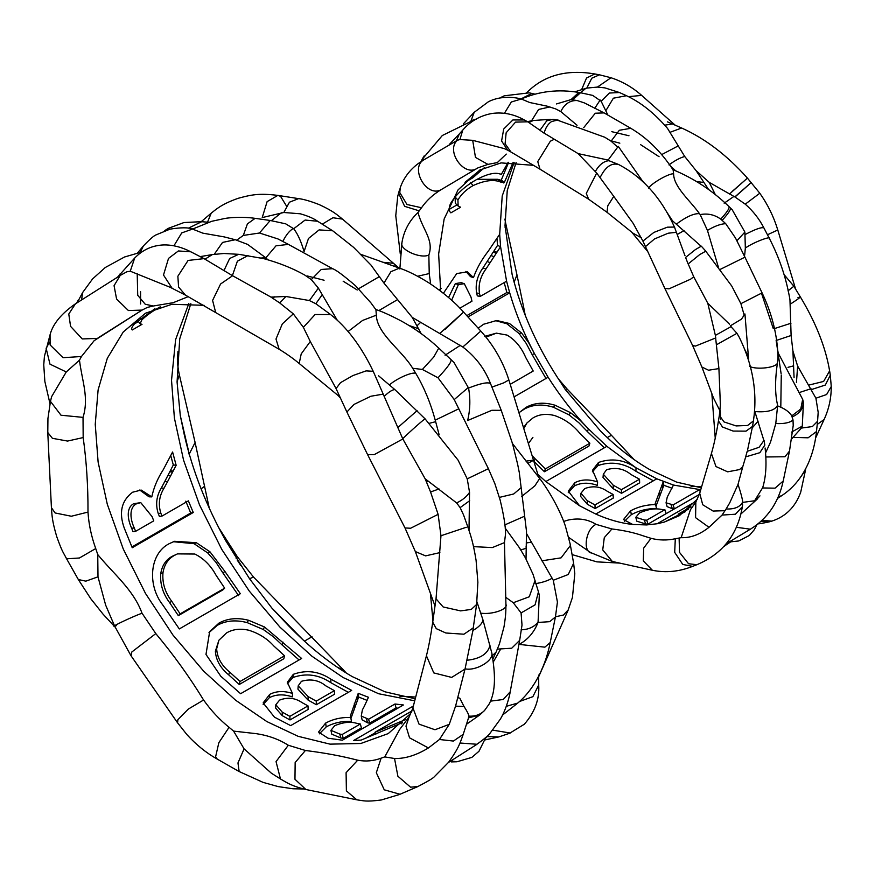<?xml version="1.0" encoding="UTF-8"?>
<svg xmlns="http://www.w3.org/2000/svg" width="875" height="875" viewBox="0 0 875 875"><rect width="100%" height="100%" fill="white"/><g stroke="black" fill="none" stroke-linecap="round" stroke-linejoin="round"><path stroke-width="1.31" d="M502.327 715.225L517.147 703.566C536.353 687.87 546.328 662.473 550.211 642.545L544.873 647.161L519.094 644.405C527.712 639.8 534.034 632.483 538.059 622.442L549.686 621.677L555.439 616.919L557.43 602.066L553.273 580.267L526.433 533.4M97.989 337.936L142.22 310.002L94.15 340.681L81.484 356.486L79.472 360.172C82.119 381.5 89.141 397.545 83.027 417.375L83.169 437.555C86.494 461.223 88.102 486.062 87.992 512.083C88.736 524.125 91.306 536.277 95.725 548.548L97.748 554.564C113.05 573.453 133.416 589.52 142.013 613.189L155.794 633.598C173.6 654.828 189.525 676.977 203.591 700.011C211.116 710.62 219.614 719.72 229.075 727.311L233.603 731.117L256.43 733.688C268.516 735.525 279.147 739.386 288.312 745.259L305.419 750.487C324.942 752.927 342.377 756.175 357.711 760.211C365.859 761.698 373.658 761.02 381.117 758.155L384.748 756.908L399.744 729.367L409.139 716.855L405.978 726.162L409.555 737.822L428.4 747.961L439.436 739.495L449.247 724.347L455.569 706.136L465.073 668.85C476.383 671.289 494.495 660.188 491.684 652.542L482.978 619.97L476.919 601.792M160.245 306.841L158.725 307.705C151.889 311.566 146.245 315.645 141.805 319.944L140.12 323.772L142.023 324.33L132.256 329.963C131.042 328.934 131.841 326.856 134.652 323.728L154.963 308.667M167.541 481.698L164.03 488.184C159.163 496.081 158.102 504.427 160.858 513.22L161.995 516.086L188.388 500.85L193.255 512.498L132.234 547.728L124.25 528.052C118.694 512.597 121.461 500.664 132.573 492.231L141.159 490.055L151.802 496.88C153.738 487.594 157.566 478.516 163.286 469.656L172.594 452.014L176.148 465.292L167.541 481.698L164.762 481.545L161.273 488.097C156.428 496.07 155.411 504.536 158.222 513.472L160.858 513.22M162.914 605.161C146.912 584.894 149.778 553.569 169.083 543.736L174.552 541.297L196.383 542.73L209.945 551.775L224.908 571.43L240.33 593.709L179.309 628.939L162.914 605.161M220.741 676.178L205.986 654.434L209.661 631.597L218.98 623.087C227.467 618.384 237.311 617.433 248.522 620.255L264.469 626.959L301.634 658.481L240.614 693.711L220.741 676.178M324.1 280.241L307.18 275.931M293.344 674.308L287.339 682.27L292.502 693.47C284.047 690.659 276.456 690.966 269.73 694.367L263.145 702.898L274.433 717.139L290.664 725.627L351.684 690.397L330.903 679.208L330.827 682.686C318.773 674.57 306.13 672.842 292.884 677.523L293.344 674.308C306.556 669.594 319.069 671.234 330.903 679.208M401.209 723.92L402.555 722.542L361.167 740.086L353.555 740.545L413.372 706.016M412.016 710.883L375.025 732.244L405.409 719.655M364.284 706.355L362.381 709.898L361.255 716.045L368.594 719.239L394.986 704.003L403.408 704.977L342.388 740.206L328.07 738.205L318.522 732.069L325.609 723.1C333.069 719.042 341.436 717.172 350.711 717.5L350.273 716.133L358.247 693.317L368.462 697.277L364.284 706.355M137.2 273.591L137.725 295.28L145.217 304.238L153.311 306.009C146.639 307.672 148.914 306.545 142.089 310.089L128.406 310.548L116.583 299.009L114.067 285.688L120.214 275.439L126.864 271.775L130.266 271.206L170.461 287.416L185.445 295.127L178.566 287L177.866 276.227L188.081 260.444L204.05 258.628L190.203 251.486C173.086 242.845 160.519 245.022 157.73 245.58C149.034 247.023 141.345 251.191 134.662 258.081L135.023 257.698M153.311 306.009L173.217 302.673L187.545 296.931M439.173 434.853L435.236 420.142C430.631 403.167 424.255 387.745 416.095 373.887L412.683 368.266C401.931 350.306 376.895 333.791 376.327 315.175L375.944 309.728L370.913 302.859L355.589 285.819C343.602 275.505 335.945 269.795 332.598 268.702L333.069 268.964M288.881 626.106L271.819 608.005L249.539 578.736L225.892 540.98C206.336 505.936 192.456 470.509 184.264 434.689L180.294 415.592L177.067 381.981L179.714 338.855L190.848 303.647M485.844 737.483L487.113 736.619M79.472 360.172L66.27 371.941L51.581 396.714L50.564 401.078M336.066 388.577L340.495 382.67L352.909 375.561L366.111 370.88L373.22 371.295C361.156 346.128 346.773 327.075 330.061 314.147L315.82 303.734L309.411 300.552L285.939 296.483L270.988 297.106L232.597 275.745L204.039 258.639M224.033 270.452L229.644 258.508L238.733 254.286L263.834 258.661C279.256 262.916 292.917 268.384 304.806 275.089L311.303 279.595L318.38 288.116L337.247 320.195M488.392 468.661L454.234 399.58L438.014 377.781L422.384 369.469L412.683 368.266M451.117 359.723L454.038 362.534L468.562 388.062C470.531 398.967 470.214 409.795 467.622 420.536L491.816 410.298L501.255 410.32M526.028 558.983L526.498 531.278L519.291 472.533L517.628 464.198L512.52 443.614L501.189 410.167L490.547 383.666C484.739 368.812 475.486 356.595 462.798 347.014L412.256 317.417L383.983 283.117L371.022 265.114L353.664 247.406L332.981 231M512.225 443.231L539.591 478.341M538.059 622.442L539.306 595.066L538.245 591.15M97.748 554.564L97.989 576.822L105.656 605.128L114.581 625.986M214.255 254.286L222.534 242.43L235.222 239.739L224.208 236.895L202.913 233.177L192.533 229.086L211.739 221.298L224.831 218.466C229.939 217.525 243.162 216.573 255.117 218.356L255.238 218.367M267.837 259.755L265.836 257.83L276.019 245.809L288.422 244.398L277.988 238.952L259.492 233.012L243.316 235.43L236.95 239.98M259.492 233.002L270.211 220.478L285.677 223.825L293.705 228.747C297.653 233.756 301.109 241.369 304.073 251.562L308.492 238.47L319.102 229.895L332.62 230.77L317.953 221.452M360.883 254.373L377.234 260.192M130.255 271.206L134.662 258.081L117.523 277.167M421.138 333.572L412.256 317.417M466.484 724.27L479.708 714.995L484.608 710.423L488.994 704.255C496.431 690.823 495.031 672.623 492.012 654.205L491.673 652.542M233.603 731.117L244.081 748.869L271.359 773.183L281.028 779.308M505.739 597.286L513.275 602.733L521.084 612.905L522.014 625.1L519.717 640.073M140.602 303.986L140.569 291.681M293.705 228.736L305.091 220.062L317.625 221.244C313.611 218.422 307.825 215.928 300.267 213.784L283.828 212.494L262.216 217.591L267.116 201.633L277.856 195.377L280.558 196.35L286.541 206.128M384.748 756.908L394.548 758.505C405.103 758.789 416.391 755.278 428.4 747.961M488.37 468.672L494.845 483.602L500.095 499.877C503.727 514.839 505.553 526.127 505.553 533.717L504.47 542.609L505.936 604.964C505.816 610.827 506.067 614.097 504.022 626.73L499.439 643.913L496.081 652.094L492.275 655.736M457.844 697.681L459.834 698.217L464.012 706.486C466.922 710.905 468.552 714.109 468.913 716.089L468.453 717.861L479.719 715.006M469.011 530.381L469.547 492.341L467.228 478.844L458.084 460.152L425.141 418.917L394.888 389.627L378.623 375.845M483 619.97C482.267 623.558 478.898 627.069 472.905 630.492L465.073 668.85M436.056 598.5L440.967 535.752L438.113 514.336L430.555 491.98L425.141 478.789L456.608 502.917L460.119 507.609L463.531 514.872L467.709 526.586C470.673 535.522 472.916 541.122 476.087 560.361L477.881 582.258L476.634 604.089M265.836 257.83L247.603 244.398L235.67 239.859M373.253 371.383L402.839 438.966L425.141 478.789M383.25 394.133L370.902 396.233L353.981 404.436L346.894 412.027L336.011 388.467L310.286 341.502L303.373 327.337L293.322 313.862L279.738 302.958L270.988 297.106M141.805 319.944L140.667 318.38M138.425 321.584L134.597 323.794M158.222 513.472L159.381 516.392L161.995 516.086M161.273 488.097L164.03 488.184M176.148 465.292L173.316 464.964L164.762 481.545M168.088 475.442L170.888 475.661M169.805 471.855L172.616 472.106M170.341 470.75L173.152 471.023M173.316 464.964L170.767 455.667M139.683 490.022L149.045 496.814L151.802 496.88M193.255 512.498L190.728 513.013L131.906 546.973M190.728 513.013L185.773 501.156M140.777 502.622L133.623 503.738C125.727 508.058 127.837 520.177 131.666 528.248L134.302 528.008C130.528 520.078 128.494 508.156 136.391 503.825L140.777 502.622L152.097 516.655L153.748 520.855L135.614 531.322L134.302 528.008M135.614 531.322L132.989 531.628L131.666 528.248M133.623 503.738L136.391 503.825M173.327 541.712L194.064 543.681L207.758 552.956L209.945 551.775M194.064 543.681L196.383 542.73M238.634 595.667L222.939 572.994L224.908 571.43M207.758 552.956L216.005 562.373L222.939 572.994M177.483 553.886L172.014 556.402C165.736 559.902 161.973 565.709 160.738 573.803C159.972 584.161 162.958 593.808 169.706 602.755L171.686 601.212C165.036 592.43 162.138 582.925 162.98 572.709C164.27 564.703 168.055 558.95 174.333 555.439L177.483 553.886L194.83 554.039C203.667 558.414 210.733 565.469 216.016 575.192L224.667 588.153L180.141 613.867L171.686 601.212M224.667 588.153L222.852 589.925L178.314 615.639L169.706 602.755M178.314 615.639L180.141 613.867M172.014 556.402L174.333 555.439M160.738 573.803L162.98 572.709M208.983 632.625L217.448 625.253C225.936 620.55 235.834 619.664 247.133 622.595L263.255 629.486L264.469 626.959M247.133 622.595L248.522 620.255M217.448 625.253L218.98 623.087M299.053 659.969L282.034 644.897L282.964 642.086M263.255 629.486L273.339 636.727L282.034 644.897M218.892 640.238L215.37 651.23C215.994 660.209 220.434 668.073 228.692 674.833L229.633 672.033C221.517 665.405 217.186 657.65 216.661 648.78L218.892 640.238L226.472 632.975C232.695 629.267 240.023 628.337 248.467 630.153C258.65 633.216 267.137 638.531 273.919 646.089L284.55 655.802L240.012 681.505L229.633 672.033M284.55 655.802L283.784 658.777L239.258 684.48L228.692 674.833M239.258 684.48L240.012 681.505M215.37 651.23L216.661 648.78M269.73 694.367L269.358 697.659C276.084 694.247 283.741 693.984 292.305 696.872L292.502 693.47M263.156 704.517L269.358 697.659M287.284 683.867L292.884 677.523M348.348 692.333L330.827 682.686M275.822 704.736L275.647 708.094L282.231 715.641L282.242 712.119L275.822 704.736L279.595 700.098C287.656 696.992 295.17 697.845 302.116 702.647L308 705.884L289.866 716.352L282.242 712.119M308 705.884L308.131 709.472L289.986 719.95L282.231 715.641M298.2 685.858L297.948 689.15L308.088 700.098L308.109 696.587L298.2 685.858L301.459 681.308C310.669 678.595 318.784 680.116 325.817 685.858L334.392 690.648L316.247 701.127L308.109 696.587M334.392 690.648L334.523 694.236L316.378 704.714L308.088 700.098M316.378 704.714L316.247 701.127M289.986 719.95L289.866 716.352M361.255 716.045L362.119 719.841L367.522 722.816L369.655 723.155L368.594 719.239M367.522 722.816L366.494 718.9M367.106 700.383L358.652 697.047L358.247 693.317M350.919 718.528L358.652 697.047M357.547 700.886L357.088 697.145M319.288 733.863L326.222 726.895C333.681 722.848 342.103 721 351.488 721.361L350.711 717.5M326.222 726.895L325.609 723.1M397.863 708.181L396.036 707.919L394.986 704.003M369.655 723.155L396.036 707.919M330.947 730.341L331.756 734.169L340.802 737.986L339.784 734.081L330.947 730.341L334.622 725.747C343.186 722.116 350.744 721.361 357.284 723.494L360.347 723.997L342.202 734.475L339.784 734.081M360.347 723.997L361.408 727.913L343.262 738.391L340.802 737.986M343.262 738.391L342.202 734.475M365.422 738.445L375.233 732.78M375.025 732.244L375.823 734.267M748.727 360.828L744.942 313.95L741.519 319.102L730.275 325.894L736.936 333.309L739.298 337.367C752.905 365.028 757.619 392.875 753.43 420.897L752.533 426.398L746.036 431.145L733.108 431.069L722.444 426.989L718.462 420.864C716.308 433.989 713.956 444.861 711.419 453.491L715.969 466.55L727.661 471.833L739.528 469.58L742.788 466.648L738.019 484.411C740.72 492.384 742.295 498.291 742.744 502.13L742.788 502.589M747.841 355.6L744.712 349.431M740.961 513.942L757.159 499.177M742.252 502.458L754.939 500.708L759.97 495.873L756.427 499.68M563.686 521.423L568.28 520.023C578.67 517.814 587.934 519.269 596.05 524.366L611.92 528.959C623.973 530.425 634.353 532.711 643.081 535.806L651.011 538.311C658.984 540.389 667.078 540.531 675.303 538.748L681.155 537.677C690.594 538.005 699.869 534.548 708.98 527.308L722.05 515.08L726.152 508.955C733.95 509.348 739.375 507.292 742.405 502.797L742.427 505.652M469.47 123.616L472.281 120.302L475.344 119.306M641.397 237.814L633.062 233.231L606.998 212.275L607.786 205.789L613.769 196.372L633.238 223.453L642.917 241.106L653.844 232.433L667.362 227.172L674.461 227.073C661.281 197.936 642.644 177.078 618.548 164.467L607.939 160.3L618.275 146.366L641.9 180.184L639.516 178.588M613.769 196.372L596.684 173.042L578.123 153.617L544.152 133.12M753.43 420.897L747.6 425.48L736.116 425.917L724.008 421.914L719.348 415.363L720.377 405.037L718.922 368.594L715.367 335.387L731.106 326.616L730.275 325.894M685.573 257.436L688.133 263.977L685.573 257.436L695.428 249.572L701.312 246.17L705.808 251.18L701.312 246.17M688.133 263.977L699.694 254.592L705.808 251.18M747.195 451.336L745.653 456.892L747.195 451.336L759.073 447.289L764.039 440.355L764.827 445.091L764.039 440.355M745.653 456.892L759.85 452.692L764.827 445.091M715.367 335.387L707.798 303.264L729.498 324.166M583.691 127.673L595.284 113.225L604.1 112.897L584.314 102.889L577.183 100.538L571.025 99.619L556.489 103.939M577.062 125.267L560.798 111.584L555.702 108.916L547.094 106.148L529.703 102.517L521.369 99.006M726.152 508.955L729.75 502.808L738.019 484.411M720.147 269.423L744.942 257.173L735.492 238.011L725.725 223.683L720.77 219.133C714.536 214.67 707.678 213.161 700.175 214.605L699.486 213.664C690.495 200.9 673.641 187.009 673.619 173.852L673.127 169.947C661.106 151.703 646.997 137.823 630.82 128.319L604.1 112.897M718.364 267.105L707.448 230.398L700.175 214.605M572.753 99.761L580.519 92.739L592.714 95.408L601.147 101.248L609.372 93.045L619.434 92.52L604.964 87.894L597.417 87.084L586.808 88.091L574.733 91.831M765.527 452.988L770.558 442.05L775.775 423.533L777.602 405.88C784.798 408.603 789.513 411.95 791.744 415.909L793.012 419.945L793.22 425.469L789.491 451.095L784.995 456.739L765.767 456.98M422.023 160.989L424.167 155.892M796.447 382.441L797.639 366.067L792.914 351.039L791.109 335.497L789.961 299.775C786.384 278.48 779.516 258.005 769.344 238.361L763.875 227.883C759.248 218.87 753.036 210.973 745.238 204.17L734.978 197.006L709.22 182.372L696.052 170.592L708.586 189.503M421.52 207.747L406.984 204.509L399.755 192.5L400.411 187.228C404.6 175.667 412.519 166.48 424.178 159.655L457.352 140.284L459.889 139.552L472.697 140.328L475.475 157.412L487.944 164.391L477.991 167.836L440.814 189.853C432.786 194.764 426.355 200.736 421.52 207.747L417.998 212.494C422.559 229.841 434.12 239.838 428.848 255.041L429.231 273.558L430.653 283.992M791.634 438.966L801.358 428.083L812.383 426.552L817.578 421.247L818.18 412.3L815.905 398.212L797.639 366.067M607.939 160.3L609.197 160.661M557.823 120.028L553 119.317L546.755 120.827L539.952 130.277L544.13 133.197C545.497 127.859 547.98 123.966 551.578 121.527L557.823 120.028L559.497 120.466M700.744 489.738L673.477 485.045L656.786 478.811L595.766 514.052L579.545 505.75L568.291 491.116L574.864 482.683C581.591 479.292 589.17 479.062 597.614 481.994L592.528 470.247L598.5 462.459C611.691 457.877 624.203 459.659 636.016 467.808L635.917 471.275C623.831 462.952 611.177 461.059 597.942 465.598L598.5 462.459M681.155 537.677L690.462 509.666L695.844 501.998L695.581 517.661L708.98 527.308M719.961 410.802L713.453 397.906L701.914 367.052L708.542 370.213L718.922 368.594M685.344 511.689L664.322 522.069L657.212 523.742L695.581 501.594M699.333 494.484L646.592 524.934L632.756 524.475L623.492 519.586L630.612 510.803C638.072 506.756 646.395 504.678 655.583 504.558L655.211 503.464L663.327 481.534L663.819 485.297L672 488.206M656.786 478.811L636.016 467.808L606.856 446.327L545.836 481.556L538.081 474.6M610.389 140.678L619.839 143.172M443.417 293.267L456.717 273.558L467.48 271.873L473.473 277.637C476.634 268.603 481.545 259.788 488.228 251.213L499.691 234.27L502.206 196.011L514.15 162.334M513.155 162.302L504.252 182.623L500.708 182.077C493.817 179.211 484.619 180.37 473.113 185.566C466.277 189.459 461.213 194.272 457.931 200.003L458.128 206.008L460.622 207.222L450.855 212.866C448.798 210.919 448.7 207.802 450.559 203.525C456.159 194.228 464.756 186.287 476.372 179.681C486.959 174.048 494.845 172.156 500.019 173.994L501.43 174.223L508.156 162.302M484.389 167.661L472.85 177.8L465.019 182.328L480.55 169.608M690.922 506.8L678.147 514.172L688.231 509.327M673.477 485.045L667.264 497.022L666.061 502.786L667.111 506.614L672.306 508.736L674.384 508.867L673.105 504.93L699.497 489.694L700.164 491.739M673.105 504.93L666.061 502.786M570.522 412.661L569.056 414.903L553.383 407.225C542.391 403.823 532.656 404.469 524.191 409.161L519.827 412.114L526.017 407.389C534.483 402.686 544.152 401.964 555.045 405.223L570.522 412.661L580.18 420.339L588.492 428.925C573.65 413.514 560.186 396.287 548.111 377.234L514.183 396.823M466.791 315.656L506.877 292.512L509.709 292.83L467.961 316.936M478.166 328.169L483.634 324.231L496.727 320.502L509.48 323.498L521.566 332.981L528.631 342.672L534.439 353.62C523.939 333.659 515.692 313.392 509.709 292.83L506.592 281.203L500.577 246.706L499.691 234.27M792.914 351.039L794.073 377.617M472.697 140.328L504.361 148.63L507.642 150.172L501.594 140.973L503.716 129.008L512.892 119.952L524.366 119.984C513.964 114.144 503.191 111.967 492.078 113.455C476.842 116.145 467.698 124.338 462.809 130.014L459.889 139.552M487.944 164.391L497.317 162.586L506.264 154.088M744.253 315.405L740.906 303.669L731.719 285.983L706.07 251.606M744.942 257.173L762.169 293.059C772.188 314.125 777.47 335.562 778.006 357.361L777.394 363.081C774.911 380.352 774.977 394.363 777.602 405.125L777.602 405.727M754.469 500.981L762.672 487.692C766.03 476.908 766.839 463.663 765.089 447.978M670.906 219.603L672.536 220.828L667.045 212.483M644.098 182.777L641.9 180.184M778.148 352.734L777.656 349.923M675.664 170.822L670.545 166.152M715.302 194.567L709.22 182.372M701.323 487.78L676.616 482.114L649.797 469.645C633.084 459.998 616.656 447.125 600.512 431.025L565.25 389.473L561.159 383.075C537.862 348.359 521.522 312.178 512.127 274.531L505.017 225.837L507.238 190.608L516.141 162.444M548.111 377.234L534.439 353.62L532.153 354.616L546.109 378.733M606.856 446.327L588.492 428.925L587.355 431.55L604.341 447.77M493.916 251.005L496.934 252.252L500.577 246.706L497.547 245.383L482.967 267.958C477.312 275.767 475.191 284.102 476.613 292.961L477.312 295.859L480.211 296.439L506.592 281.203M480.211 296.439L479.533 293.584C478.133 284.944 480.277 276.741 485.953 268.997L496.934 252.252M417.998 212.494C409.205 220.839 403.856 230.902 401.942 242.67L399.853 268.997M540.039 130.277L528.336 122.205M608.114 160.059L578.123 153.617M556.806 119.941L604.789 137.244L611.089 141.192L617.673 147.12M672.645 169.553C693.656 178.205 712.48 190.586 729.105 206.697L732.2 209.737L744.887 232.094L745.336 248.073L744.691 255.052M784.109 274.652L793.877 286.256L787.97 290.872M801.358 428.083L802.277 426.136L803.458 402.413L802.681 399.383L777.82 352.297M723.888 546.416L730.8 541.789M601.147 101.248L607.884 115.084M696.052 170.592L684.742 156.505L667.505 128.384M456.455 140.667L459.353 133.897L449.291 144.517M568.772 537.458L590.625 552.573L612.336 561.477L602.733 549.916L604.286 537.644L611.92 528.959M535.03 94.172L529.266 92.837L504.273 95.791L499.625 98.066M763.984 440.825L754.622 410.834M754.862 411.567C767.572 412.541 775.152 410.386 777.602 405.125L777.602 405.88M745.697 456.892L742.788 466.648M752.533 426.398L747.611 449.859M701.116 246.225L672.536 220.828M688.198 263.911L693.733 276.784L707.798 303.264M674.505 227.205L684.994 255.73M628.983 135.756L611.8 131.688M504.252 182.623L501.342 179.9L508.67 162.291M503.694 182.952L500.773 180.228L497.809 179.287L476.962 179.342M501.342 179.9L500.773 180.228M500.708 182.077L497.809 179.287M473.113 185.566L470.389 182.416M457.931 200.003L455.109 197.028L455.317 203.273L458.128 206.008M455.503 196.241L455.109 197.028M456.991 204.903L449.258 209.366M476.613 292.961L479.533 293.584M482.967 267.958L485.953 268.997M491.116 255.577L494.134 256.758M493.248 252.077L496.267 253.302M497.547 245.383L496.956 238.427M465.861 271.403L470.488 276.631L473.473 277.637M506.877 292.512L504.186 282.592M459.856 308.186L471.964 301.197L470.98 297.041L464.286 283.686L461.223 282.669L455.361 283.598L448.558 297.533M464.286 283.686L458.358 284.648L451.631 300.245M455.361 283.598L458.358 284.648M495.25 320.567L506.844 323.739L519.05 333.506L521.566 332.981M506.844 323.739L509.48 323.498M519.05 333.506L526.214 343.427L532.153 354.616M510.245 384.3L533.214 371.033L525.645 357.339C521.227 347.123 515.003 339.697 506.997 335.07L496.398 333.156L485.231 336.208M510.245 384.322L533.214 371.033M496.398 333.156L485.975 337.127M484.783 336.448L487.43 336.208M553.383 407.225L555.045 405.223M524.191 409.161L526.017 407.389M569.056 414.903L578.878 422.767L587.355 431.55M532.82 456.323L535.172 458.828L534.034 461.442L544.425 471.745L545.344 468.923L589.87 443.209L579.458 432.873C572.862 424.834 564.605 419.07 554.684 415.581C546.438 413.448 539.208 414.236 532.984 417.933L526.947 422.964L523.731 427.306M544.425 471.745L588.952 446.042L589.87 443.209M526.947 422.964L524.005 428.159M545.344 468.923L535.172 458.828M574.864 482.683L574.416 485.909C581.142 482.53 588.798 482.344 597.373 485.363L597.614 481.994M568.258 492.702L574.416 485.909M592.408 471.811L597.942 465.598M653.373 480.791L635.917 471.275M580.727 496.562L587.344 504.252L587.355 500.741L580.945 493.237L580.727 496.562M595.131 508.539L594.978 504.93L613.112 494.462L613.266 498.061L595.131 508.539L587.344 504.252M603.017 477.466L613.2 488.709L613.222 485.198L603.323 474.228L603.017 477.466M621.513 493.303L621.359 489.694L639.505 479.227L639.658 482.836L621.513 493.303L613.2 488.709M639.505 479.227L630.93 474.469C623.886 468.661 615.77 467.075 606.583 469.722L603.323 474.228M621.359 489.694L613.222 485.198M613.112 494.462L607.228 491.258C600.272 486.434 592.769 485.548 584.708 488.611L580.945 493.237M594.978 504.93L587.355 500.741M672.306 508.736L671.081 504.809M655.987 506.231L663.819 485.297M662.714 489.027L662.156 485.242M624.422 521.347L631.345 514.642C638.816 510.606 647.216 508.539 656.534 508.452L655.583 504.558M631.345 514.642L630.612 510.803M674.384 508.867L699.344 494.452M636.781 521.183L645.597 523.95L644.372 520.023L635.808 517.322L636.781 521.183M647.992 524.092L646.723 520.166L664.869 509.688L666.137 513.625L647.992 524.092L645.597 523.95M664.869 509.688L661.883 509.502C655.528 508.058 648.08 509.184 639.505 512.892L635.808 517.322M646.723 520.166L644.372 520.023M678.147 514.172L678.606 515.145M555.461 616.777L563.478 615.027L568.302 609.766M540.805 671.748L543.134 666.323M553.273 580.267L568.247 574.514L573.628 563.238L574.809 573.77L572.436 597.461L568.083 610.269L538.322 677.556M411.731 711.725L409.916 714.197L388.227 733.6L360.784 743.498L330.039 744.144L298.102 736.302L266.864 721.58L235.637 700.241L203.689 671.191L172.955 635.053L145.512 593.469L123.222 548.909L107.286 504.219L98.109 462.033L95.244 424.32L98.109 389.911L107.297 358.323L123.222 332.019L145.512 313.206L171.894 304.281L204.083 305.32M414.717 700.809L378.634 693.744L343.142 677.545L311.916 656.206L279.967 627.156L249.233 591.019L221.791 549.434L199.5 504.875L183.564 460.184L174.387 417.988L171.522 380.275L175.623 339.577L188.825 303.537M262.598 257.863L265.847 257.797M343.142 281.192L357.241 289.997M500.423 649.502L493.248 662.102M429.297 423.325L435.662 421.684M66.27 371.962L49.973 364.153L46.123 348.25L49.459 342.267M81.495 356.497L63.044 357.7L50.105 344.936L50.061 334.873M97.366 338.439L82.25 338.931L70.569 326.364L68.775 314.027L75.403 303.877M49.984 403.659L44.855 381.467L43.75 364.842L44.417 356.409L49.919 335.322C52.511 324.505 60.823 314.136 74.845 304.227L120.838 275.078M205.002 259.164L212.319 254.581L200.134 256.616M212.319 254.581L223.923 253.487L239.137 254.352M232.389 275.614L237.387 261.198L248.106 255.533M309.411 300.552L318.391 288.105M315.82 303.734L322.252 294.656M422.384 369.469L433.716 357.077L438.78 348.097M438.014 377.781C447.639 367.413 451.948 361.375 450.953 359.669M454.234 399.58L468.42 387.406M521.73 496.431L534.855 485.844L539.689 478.472C548.253 489.639 559.573 508.834 565.381 526.05L570.194 544.097L573.628 563.238M541.734 560.831L561.105 557.845L570.336 545.584L570.15 543.823M506.286 706.333L517.759 703.062M535.292 583.68C542.347 582.564 547.991 580.727 552.223 578.167M526.291 542.97L531.223 542.194M83.038 417.375L60.998 415.22L50.477 401.395L47.939 418.469L47.786 432.863L51.439 508.047C52.073 515.583 51.844 519.903 56.678 536.462C62.573 552.891 63.011 551.709 66.084 557.889L78.17 579.239M83.18 437.566L67.561 441.066L52.402 438.309L47.764 432.48M88.014 512.083L71.345 516.239L55.114 512.969L51.417 507.675M95.725 548.548L79.417 557.998L66.905 558.797L65.931 557.616M97.989 576.833L85.838 581.153L78.312 579.523L90.781 598.73L103.086 614.195L115.019 627.003M243.316 235.43L247.417 223.88L255.117 218.345L270.211 220.478M282.8 241.511C286.07 234.872 289.614 230.508 293.42 228.43M383.983 283.117L390.895 271.698L399.427 268.133L374.959 259.383M439.895 333.375L463.378 312.298L444.741 329.722M462.798 347.014L480.802 331.067L463.608 312.156C455.405 302.684 443.964 293.005 429.308 283.117C417.43 275.734 407.466 270.736 399.427 268.133M491.936 387.111L503.836 382.823L508.867 379.936M77.23 302.706L82.589 292.6L92.608 278.895L105.295 267.498L124.556 256.988L141.761 251.989M81.605 299.928L82.589 292.6M527.855 463.345L534.002 460.064L526.017 461.114M499.406 497.394L513.723 493.97L521.15 487.627M468.562 388.062C480.802 383.261 488.141 381.795 490.558 383.666M445.08 355.217L460.37 345.319M417.091 325.708L420.711 322.306M520.198 549.828C525.328 548.997 527.286 547.848 526.094 546.405M504.864 524.891L524.278 516.348M459.966 743.017L476.995 744.264M490.492 701.148L503.223 699.497L510.213 691.797M497.405 649.108L511.733 648.2L519.663 640.369L510.158 692.081C509.742 695.22 506.603 708.619 500.412 719.042L490.153 733.108C488.589 735.339 484.006 739.189 476.394 744.669L448.427 762.486M142.013 613.189C129.795 617.739 105.995 629.322 116.517 625.603M155.805 633.587L131.786 652.028L131.097 655.856M203.591 700L188.322 709.078L177.866 719.698L177.581 722.837M229.075 727.3L218.848 742.689L215.611 756.787L217.241 759.095M244.081 748.858L237.967 762.945L239.148 771.564M207.517 222.162L211.236 213.15L201.239 221.67M283.828 212.494L289.45 202.202L298.594 198.636M322.241 224.175L332.916 217.755L342.475 219.089C336.645 214.463 333.78 211.389 319.298 204.641C310.373 201.141 303.319 199.106 298.145 198.559L277.856 195.387C258.267 192.981 250.786 194.95 238.306 198.264C221.32 204.148 215.688 209.694 211.236 213.15M383.119 262.292L393.706 263.32L396.047 266.919M358.575 288.739L379.586 276.5M271.436 220.664L281.345 212.767M378.809 310.614L397.337 299.742M409.073 325.533L418.731 328.781M288.312 745.248L276.052 761.6L280.47 778.98C287.645 783.158 292.064 786.166 305.889 789.502L306.108 789.545M305.419 750.466L295.159 762.508L294.963 779.253L305.889 789.502L356.814 799.816L346.391 790.88L346.095 772.691L357.711 760.2M381.117 758.144L376.327 772.712L384.256 789.808L400.017 794.27M394.538 758.505L397.884 776.234L410.583 787.194L418.053 786.483M439.436 739.495L453.403 741.059L463.214 734.366M480.692 613.134C492.111 614.928 508.528 609.197 505.903 604.319M473.539 546.645L492.308 547.575L504.47 542.609M455.569 706.147L464.012 706.486M467.228 478.844L488.25 468.759M435.236 420.142L458.839 408.767M412.891 707.842L419.048 724.161L434.984 729.739L449.247 724.358M426.431 655.736L433.781 672.908L451.664 677.414L465.03 669.058M432.72 622.147L436.286 628.655L445.834 632.997L463.925 634.211L473.277 627.878M409.139 716.855L412.727 708.477L426.278 656.348C428.597 647.38 430.73 636.114 432.666 622.541L436.023 598.784L443.144 606.966L460.644 610.892L471.297 609.405L476.591 604.494L472.653 632.122M440.967 535.752L466.266 527.286M389.397 384.956C397.337 377.88 414.728 370.661 416.106 373.877M348.097 331.527L362.589 320.447L376.327 315.175M426.475 481.928L428.52 481.414M430.555 491.98L439.031 488.95M311.303 279.584L321.256 269.456L332.609 268.691L288.859 244.65M195.027 442.148L179.309 374.631L177.089 381.992M180.294 415.592L189.088 453.359L188.464 453.797M209.267 508.145L195.103 442.488L189.241 454.027M179.309 374.631C177.658 366.341 177.1 360.533 177.614 357.197L177.319 359.067M204.706 486.205L201.097 488.841M188.355 228.178L201.698 221.714M173.928 245.777L181.748 232.903L192.533 229.086M140.328 252.284L143.402 245.908L137.627 252.886M260.859 257.917L266.744 258.672M253.553 577.073L249.55 578.725M271.819 608.005L303.188 640.019M312.014 636.759L304.412 641.145M343.47 669.955L253.498 577.019L237.322 556.675L236.064 558.13M346.259 673.017L343.219 669.67L337.673 667.461M415.352 551.567L425.589 555.877L439.884 552.617M405.005 527.953L410.616 528.248L438.113 514.336M367.587 454.606L374.238 454.628L402.85 438.966M303.373 327.337L315.077 314.541L330.564 314.53M279.727 302.947L285.939 296.472M273.088 298.452L274.444 296.822M468.913 716.111C475.103 716.538 480.331 714.645 484.619 710.445M467.272 660.231C480.397 658.744 487.988 653.723 490.033 645.148M450.866 760.944L456.991 761.775M451.216 761.906L456.991 761.764L471.866 757.389L478.975 751.264L485.866 737.373M118.267 276.697L120.006 273.995M172.091 288.225L163.494 275.023L168.514 258.409L178.38 250.95L190.816 251.803M279.158 349.289L275.997 339.041L282.33 323.881L293.322 313.862M215.534 311.938L212.592 300.398L220.588 283.992L232.597 275.734M299.184 363.475L301.219 353.894L310.286 341.502M186.08 295.466L278.797 349.07C288.061 354.528 296.483 361.167 299.02 363.344L340.003 397.097M384.136 396.43C388.959 391.825 392.547 389.55 394.898 389.616M456.619 502.928C462.306 500.27 466.627 496.748 469.558 492.341M402.719 438.703C410.08 431.441 425.348 417.966 425.152 418.906M397.644 427.722L417.091 410.659M460.119 507.62L469.678 500.708M402.62 696.38L400.684 696.369M487.134 736.619L498.87 736.914L485.155 739.9M519.641 701.466L532.864 696.675L538.727 685.005M492.756 730.144L510.245 733.031M513.275 602.733L529.288 596.761L535.084 580.322M521.084 612.916L535.073 604.855L538.453 591.817L533.072 574.394L525.438 557.9L519.641 548.078L505.17 528.073M521.106 629.792C528.555 629.606 534.286 626.97 538.289 621.862M354.889 707.339L354.342 703.555M757.969 523.895L761.556 523.447L758.439 523.512M438.944 289.822L441.383 288.334M528.959 122.533L527.691 121.822L515.528 122.117L506.144 132.781L505.094 143.73L510.956 152.009L540.006 169.192L537.764 161.602L550.342 141.214L553.766 139.53M540.006 169.192L588.645 199.227L586.283 193.43L596.684 173.042M642.917 241.106L664.825 288.389L669.003 288.848L690.627 279.18L693.733 276.784M664.825 288.389L692.595 345.45L695.406 346.106L715.837 337.892M634.047 459.539L611.461 435.312L607.228 437.533M522.627 308.525L523.512 306.502L516.961 274.881L514.117 282.22M577.183 100.538C569.953 100.286 564.484 103.972 560.798 111.584M711.419 453.491L699.705 493.281L702.723 504.755L713.092 511.055L725.091 510.694M725.725 223.683C720.716 223.869 714.623 226.111 707.448 230.398M651.011 538.311L643.683 548.122L643.3 560.886L652.389 570.259L612.336 561.477M628.469 96.644L641.681 95.408C632.636 87.402 622.409 81.506 611.002 77.744L597.417 87.084M793.012 419.945C789.983 422.745 784.23 423.938 775.775 423.533M767.473 234.773L777.777 229.983C773.784 216.781 767.791 204.531 759.806 193.233L745.238 204.17M429.231 273.558L417.67 276.259M817.228 424.441L824.108 419.508C828.953 408.942 831.338 397.939 831.25 386.498L826.623 394.527L815.905 398.212M440.814 189.853C426.081 197.641 409.38 167.037 424.298 159.578L424.178 159.655M476.919 168.438L476.897 168.448C463.903 177.133 445.484 150.598 457.352 140.284M720.212 410.123L720.65 419.136M697.583 498.947L679.394 515.67L664.322 522.069M657.212 523.742L646.592 524.934M632.756 524.475C620.856 523.184 608.519 519.706 595.766 514.052M640.631 144.67L659.072 156.713M751.089 269.992L754.152 276.358M761.567 293.475L773.27 328.584M776.136 340.375L781.167 374.052M781.266 375.43L780.795 407.378M440.672 291.123L438.638 253.969L444.15 218.98L458.062 189.886L479.828 170.012L501.091 162.892L533.75 165.353M579.545 505.75L545.836 481.556M531.519 120.838L538.606 109.452L549.959 106.947M749.591 366.417C756.777 370.005 776.169 367.675 777.394 363.081M740.906 303.669L760.627 293.617M736.433 527.297L750.422 529.189C767.659 518.427 778.597 502.381 783.213 481.042L789.491 451.095M762.584 487.955L775.031 488.173L783.213 481.042M742.405 502.797L742.744 502.13M528.697 443.155L532.919 437.347M419.18 210.842L404.622 206.336L398.759 193.506L400.411 187.228M529.014 122.555L533.247 120.498L550.681 119.317M720.77 219.133C727.508 211.63 730.155 207.441 728.711 206.555M722.214 220.292C728.591 213.205 731.259 209.059 730.231 207.878M736.848 240.833L744.887 232.094M808.598 385.153L823.627 381.434L829.62 370.88C825.639 347.353 815.872 322.689 800.33 296.887L793.877 286.256M790.53 304.008C799.914 297.927 802.364 295.838 797.913 297.719M811.53 389.539L825.322 385.044L830.298 375.189L829.62 370.88M778.181 497L781.966 495.502L777.558 498.389M793.723 437.402L808.128 437.806L816.473 431.539L817.578 421.247M799.87 392.361L810.994 388.719M428.848 255.041C420.35 259.164 398.88 249.287 401.942 242.67M571.025 99.619L578.856 92.455C558.348 89.02 539.164 91.208 521.292 99.028M594.606 108.544L600.163 100.023M664.672 125.18L672.438 123.977L667.362 121.811M670.381 132.169L681.658 128.013L672.438 123.977M729.477 194.042L747.359 178.161L731.927 191.658M734.978 197.006L751.297 182.481L735.022 196.733M774.495 328.573L790.967 323.258M745.336 248.073C753.331 242.277 773.008 234.85 769.3 239.028M745.303 234.434C755.355 229.173 761.545 226.997 763.875 227.883M724.15 203.186L733.939 196.427M787.981 367.336L793.658 365.848M776.639 340.342L791.109 335.497M613.692 561.772L619.773 563.106L596.837 561.859L572.086 554.586M581.678 89.48L586.534 78.028L594.814 73.959C566.453 69.125 543.736 75.392 526.663 92.761M586.808 88.091L591.784 78.203L599.473 74.812L594.814 73.959M661.653 154.613L678.147 145.939M605.894 110.633L613.375 98.197L626.489 95.714C640.817 102.386 654.5 113.269 667.505 128.373M580.595 92.75L585.834 88.32M696.369 181.453L703.992 182.558M668.981 164.916C674.92 160.508 680.181 157.697 684.742 156.505M596.05 524.366C585.966 528.642 582.269 551.513 591.423 553M675.303 538.748L674.691 552.377L682.773 564.452L692.628 566.366C679.011 571.725 665.602 573.016 652.389 570.259M679.12 538.092L679.514 552.388L688.559 563.752L696.905 564.692L692.628 566.366M722.05 515.08L735.427 514.216L742.35 506.756C737.647 534.636 722.498 553.952 696.905 564.692M716.855 344.553L736.936 333.309M648.495 188.081C651.93 182.963 669.463 173.042 673.619 173.852M611.089 141.192L619.336 130.266L630.82 128.319M676.397 224.098C686.164 216.792 693.864 213.314 699.486 213.664M504.886 219.089L505.652 223.136L505.072 227.358M521.106 98.853L531.847 93.384M504.427 113.302L511.317 101.992L521.358 99.006M470.805 121.461L474.184 112.328L463.334 123.9M558.25 378.711L567.011 388.927L565.25 389.473M645.4 246.684L654.5 238.952L668.183 233.209L676.627 232.291M600.184 177.428C605.511 166.644 611.767 162.389 618.964 164.686M595.339 171.478C599.233 164.675 603.848 161.066 609.186 160.661M752.216 427.875L758.133 421.17M677.414 234.402L684.086 230.573M760.758 521.522L769.311 521.828L761.556 523.447M800.122 477.805L805.481 470.192L800.723 492.144C795.419 506.909 785.783 516.567 771.816 521.128L769.311 521.828M762.038 520.33L771.816 521.128M791.744 415.909L800.745 409.008L802.681 399.383M791.558 432.119L802.277 426.136M792.214 416.981C800.964 412.77 804.453 406.962 802.67 399.558M487.145 261.527L490.142 262.642M660.034 495.239L659.367 491.422M432.939 620.659L430.412 593.327M340.572 398.333L338.494 395.861M288.892 626.095C309.531 647.281 330.673 664.125 352.319 676.637L384.923 691.797L415.253 698.786M492.822 659.127L496.081 652.094M240.68 565.403L237.18 559.945M487.463 736.28L485.691 738.084M375.55 309.433C381.369 311.216 389.998 315.098 401.439 321.092C415.023 328.552 427.503 337.586 438.867 348.184L451.205 359.8M550.211 642.545L555.439 616.919M538.705 477.148L508.878 379.98C503.048 361.681 493.686 345.373 480.791 331.056M76.552 303.144L78.247 300.081M114.559 625.942L130.966 655.67L177.45 722.652L186.911 734.606C196.098 744.702 206.128 752.817 217 758.964L238.908 771.422L263.123 782.392L278.206 786.603L293.016 788.769L303.57 788.988M398.803 267.903L342.475 219.089M468.77 717.128L463.105 734.694C460.031 742.798 459.342 747.283 448.613 762.256L434.613 776.442C433.475 778.006 427.755 781.441 417.441 786.756L399.438 794.511L381.314 799.98C365.728 801.97 364.219 800.833 356.814 799.816M177.975 351.323L177.614 357.197M208.611 222.25L201.316 221.681L183.969 222.545L168.153 228.397L164.423 230.858M193.287 229.02C188.267 227.369 180.502 227.412 170.002 229.152L156.209 234.828C154.186 235.441 149.92 239.137 143.412 245.919M237.311 556.686L218.783 527.767M435.006 606.058L415.45 551.841L405.059 528.062L367.642 454.705L346.894 412.027M415.702 697.058L399.864 696.172M538.672 675.073L538.727 685.442C539.536 699.377 534.745 712.294 524.366 724.205L509.666 733.239L498.87 736.914M140.12 323.772L137.55 320.458M422.811 157.948L420.798 162.247M724.719 545.989L723.778 546.536M715.236 438.134L711.845 393.597M647.423 251.191L631.684 232.127M400.247 253.619L395.762 215.666L397.753 196.142L399.427 190.116M527.363 121.636L533.247 120.498M831.25 386.498L830.309 375.2M815.62 437.959L824.108 419.508M781.966 495.502C790.016 490.175 796.775 483.23 802.255 474.633C809.998 462.317 814.734 447.945 816.473 431.539M476.186 119.208L474.895 119.328M580.519 92.739L578.856 92.455M759.806 193.233L747.414 178.095C727.092 155.28 705.173 138.589 681.658 128.013M422.384 159.075L442.323 135.505L471.034 121.395M795.616 289.122L777.777 229.983M750.411 529.189L726.195 543.791M611.002 77.744L599.473 74.812M675.205 125.191L641.681 95.419M619.434 92.52L626.489 95.714M742.645 504.766L742.35 506.756M695.844 501.998L699.705 493.281M719.348 415.363L718.462 420.864M505.652 223.136L516.961 274.881M523.512 306.502L525.241 315.339M521.784 99.017C505.05 95.047 493.675 98.973 488.294 101.828L474.184 112.328M567.011 388.927L611.461 435.312M701.914 367.052L692.595 345.45M674.997 228.277L674.461 227.073M756.809 524.814L754.294 529.725L749.284 535.522L738.675 540.969L731.095 541.789M459.353 133.897L462.809 130.014M606.998 212.275L588.645 199.227M510.956 152.009L507.642 150.172M527.691 121.822L524.366 119.984M690.966 486.15L701.575 486.927M805.602 468.869L805.481 470.192"/></g></svg>
